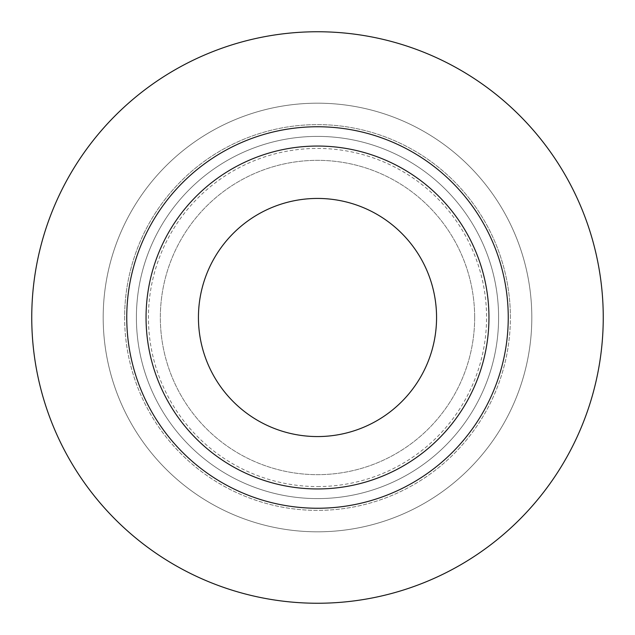 <?xml version="1.0" encoding="UTF-8"?>
<svg xmlns="http://www.w3.org/2000/svg" width="635" height="635" viewBox="0 0 635 635"><rect width="100%" height="100%" fill="white"/><g stroke="black" fill="none" stroke-linecap="round" stroke-linejoin="round"><path stroke-width="0.48" stroke-dasharray="3.17 2.38" d="M531.812 317.5A214.312 214.312 0 0 0 317.5 103.188A214.312 214.312 0 0 0 103.188 317.5A214.312 214.312 0 0 1 317.5 103.188A214.312 214.312 0 0 1 531.812 317.5A214.312 214.312 0 0 0 317.5 103.188A214.312 214.312 0 0 0 103.188 317.5A214.312 214.312 0 0 0 317.5 531.812A214.312 214.312 0 0 0 531.812 317.5A214.312 214.312 0 0 0 317.5 103.188A214.312 214.312 0 0 0 103.188 317.5A214.312 214.312 0 0 0 317.5 531.812A214.312 214.312 0 0 0 531.812 317.5A214.312 214.312 0 0 1 317.5 531.812A214.312 214.312 0 0 1 103.188 317.5A214.312 214.312 0 0 0 317.5 531.812A214.312 214.312 0 0 0 531.812 317.5M474.662 317.5A157.162 157.162 0 0 0 317.5 160.337A157.162 157.162 0 0 0 160.337 317.5A157.162 157.162 0 0 0 317.5 474.662A157.162 157.162 0 0 0 474.662 317.5A157.162 157.162 0 0 0 317.5 160.337A157.162 157.162 0 0 0 160.337 317.5A157.162 157.162 0 0 0 317.5 474.662A157.162 157.162 0 0 0 474.662 317.5M510.381 317.5A192.881 192.881 0 0 0 317.5 124.619A192.881 192.881 0 0 0 124.619 317.5A192.881 192.881 0 0 0 317.5 510.381A192.881 192.881 0 0 0 510.381 317.5A192.881 192.881 0 0 0 317.5 124.619A192.881 192.881 0 0 0 124.619 317.5A192.881 192.881 0 0 0 317.5 510.381A192.881 192.881 0 0 0 510.381 317.5A192.881 192.881 0 0 0 317.5 124.619A192.881 192.881 0 0 0 124.619 317.5M488.95 317.5A171.45 171.45 0 0 0 317.5 146.05A171.45 171.45 0 0 0 146.05 317.5A171.45 171.45 0 0 0 317.5 488.95A171.45 171.45 0 0 0 488.95 317.5A171.45 171.45 0 0 0 317.5 146.05A171.45 171.45 0 0 0 146.05 317.5A171.45 171.45 0 0 0 317.5 488.95A171.45 171.45 0 0 0 488.95 317.5A171.45 171.45 0 0 0 317.5 146.05A171.45 171.45 0 0 0 146.05 317.5A171.45 171.45 0 0 0 317.5 488.95A171.45 171.45 0 0 0 488.95 317.5A171.45 171.45 0 0 0 317.5 146.05A171.45 171.45 0 0 0 146.05 317.5A171.45 171.45 0 0 0 317.5 488.95A171.45 171.45 0 0 0 488.95 317.5A171.45 171.45 0 0 0 317.5 146.05A171.45 171.45 0 0 0 146.05 317.5A171.45 171.45 0 0 0 317.5 488.95A171.45 171.45 0 0 0 488.95 317.5A171.45 171.45 0 0 0 317.5 146.05A171.45 171.45 0 0 0 146.05 317.5A171.45 171.45 0 0 0 317.5 488.95A171.45 171.45 0 0 0 488.95 317.5A171.45 171.45 0 0 0 317.5 146.05A171.45 171.45 0 0 0 146.05 317.5A171.45 171.45 0 0 0 317.5 488.95A171.45 171.45 0 0 0 488.95 317.5A171.45 171.45 0 0 0 317.5 146.05A171.45 171.45 0 0 0 146.05 317.5A171.45 171.45 0 0 0 317.5 488.95A171.45 171.45 0 0 0 488.95 317.5M498.602 317.5A181.102 181.102 0 0 0 317.5 136.398A181.102 181.102 0 0 0 136.398 317.5A181.102 181.102 0 0 0 317.5 498.602A181.102 181.102 0 0 0 498.602 317.5A181.102 181.102 0 0 0 317.5 136.398A181.102 181.102 0 0 0 136.398 317.5A181.102 181.102 0 0 0 317.5 498.602A181.102 181.102 0 0 0 498.602 317.5A181.102 181.102 0 0 0 317.5 136.398A181.102 181.102 0 0 0 136.398 317.5A181.102 181.102 0 0 0 317.5 498.602A181.102 181.102 0 0 0 498.602 317.5M603.25 317.5A285.75 285.75 0 0 0 317.5 31.75A285.75 285.75 0 0 0 31.75 317.5A285.75 285.75 0 0 0 317.5 603.25A285.75 285.75 0 0 0 603.25 317.5M436.562 317.5A119.062 119.062 0 0 0 317.5 198.438A119.062 119.062 0 0 0 198.438 317.5A119.062 119.062 0 0 0 317.5 436.562A119.062 119.062 0 0 0 436.562 317.5M317.5 486.569A169.069 169.069 0 0 0 486.569 317.5A169.069 169.069 0 0 0 317.5 148.431A169.069 169.069 0 0 0 148.431 317.5A169.069 169.069 0 0 0 317.5 486.569"/><path stroke-width="0.95" d="M508.246 317.5A190.746 190.746 0 0 0 317.5 126.754A190.746 190.746 0 0 0 126.754 317.5A190.746 190.746 0 0 0 317.5 508.246A190.746 190.746 0 0 0 508.246 317.5M488.95 317.5A171.45 171.45 0 0 0 317.5 146.05A171.45 171.45 0 0 0 146.05 317.5A171.45 171.45 0 0 0 317.5 488.95A171.45 171.45 0 0 0 488.95 317.5M603.25 317.5A285.75 285.75 0 0 0 317.5 31.75A285.75 285.75 0 0 0 31.75 317.5A285.75 285.75 0 0 0 317.5 603.25A285.75 285.75 0 0 0 603.25 317.5M198.438 317.5A119.062 119.062 0 0 1 317.5 198.438A119.062 119.062 0 0 1 436.562 317.5A119.062 119.062 0 0 1 317.5 436.562A119.062 119.062 0 0 1 198.438 317.5"/></g></svg>
